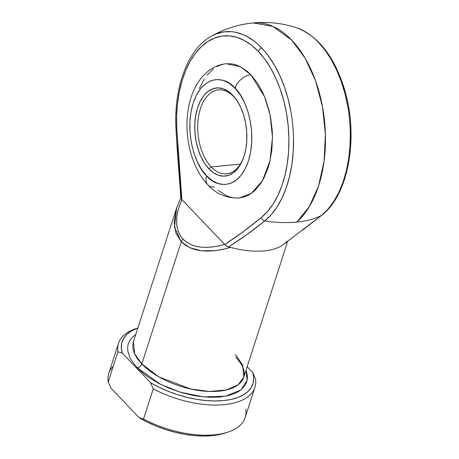 <?xml version="1.0" encoding="UTF-8"?>
<svg xmlns="http://www.w3.org/2000/svg" width="459" height="459" viewBox="0 0 459 459"><rect width="100%" height="100%" fill="white"/><g stroke="black" fill="none" stroke-linecap="round" stroke-linejoin="round"><path stroke-width="0.69" d="M286.909 243.62L286.25 241.882A57.966 28.131 -162.1 0 1 230.504 247.355A57.966 28.131 17.9 0 0 283.323 244.59L321.472 215.414L327.921 209.212L333.727 201.507L338.794 192.441L343.016 182.177L346.333 170.897L348.679 158.803L350.01 146.1L350.303 133.03C350.056 123.242 349.219 114.463 347.784 106.695L345.019 93.9L341.301 81.662L336.705 70.193L331.306 59.704L325.207 50.375L318.512 42.377L314.983 38.923L311.345 35.854L303.829 30.914L297.082 27.965C282.796 23.185 268.142 21.516 253.121 22.95C238.123 24.459 224.072 28.946 210.974 36.422L216.212 33.914L223.757 31.923L231.502 31.694L235.41 32.239L243.195 34.643L247.04 36.485L254.556 41.425L258.193 44.5L265.141 51.775L268.423 55.952L274.522 65.281L279.915 75.769L284.511 87.239L288.229 99.477L291 112.271C292.429 120.04 293.272 128.818 293.519 138.607L293.221 151.677L291.89 164.374L289.543 176.474L286.232 187.754L282.004 198.018L276.943 207.084L271.137 214.783L264.682 220.991C276.22 222.667 286.921 223.034 296.778 222.076A90.962 44.144 17.9 0 0 321.472 215.414A90.962 44.144 -162.1 0 1 296.778 222.076L309.217 206.791L318.517 186.096L324.048 161.407L325.42 134.424L322.539 106.981L315.608 80.973L305.103 58.173L291.74 40.151L272.91 26.392L253.121 22.95A105.398 61.5 84.4 0 1 291.74 40.151A105.398 61.5 84.4 0 1 325.42 134.424A105.398 61.5 84.4 0 1 296.778 222.076A90.962 44.144 -162.1 0 1 264.682 220.991A99.368 57.983 -95.6 0 0 293.519 138.607A99.368 57.983 -95.6 0 0 261.728 47.954A4.217 2.743 136.3 0 0 258.388 51.483A95.392 55.665 84.4 0 1 288.906 138.509A95.392 55.665 84.4 0 1 261.228 217.6A4.217 3.196 51.2 0 0 264.682 220.991L246.885 234.578L228.548 246.931L230.504 247.355L222.741 249.392L215.254 250.66L201.49 250.798L189.946 247.78L181.259 241.755L175.895 233.057L174.15 222.156L176.692 207.749M211.203 166.933A42.159 24.602 -95.6 0 0 242.645 160.059A42.159 24.602 84.4 0 1 226.648 173.812A42.159 24.602 84.4 0 1 211.203 166.933L240.464 164.058L211.203 166.933A42.159 24.602 84.4 0 1 197.995 120.929A42.159 24.602 84.4 0 1 218.409 89.901A42.159 24.602 84.4 0 1 233.861 96.78L232.724 95.191A44.265 25.83 84.4 0 1 236.293 99.574A44.265 25.83 84.4 0 1 242.306 160.845A44.265 25.83 84.4 0 1 208.931 168.855L211.203 166.933L208.931 168.855L204.634 163.404L200.962 156.748L198.047 149.141L196.01 140.879L194.932 132.278L194.846 123.66L195.752 115.37L197.628 107.716L200.394 100.997L203.945 95.472L208.151 91.352L212.838 88.794L217.83 87.898L222.942 88.696L227.968 91.157L232.724 95.191L237.016 100.641L240.694 107.297L243.603 114.905L245.64 123.167L246.724 131.767L246.81 140.385L245.898 148.676L244.022 156.33L241.256 163.043L237.705 168.573L233.505 172.693L228.817 175.252L223.82 176.147L218.713 175.349L213.682 172.888L208.931 168.855A44.265 25.83 84.4 0 1 197.628 107.716A44.265 25.83 84.4 0 1 232.724 95.191L233.861 96.78A42.159 24.602 84.4 0 1 236.775 100.28A42.159 24.602 -95.6 0 0 233.861 96.78A42.159 24.602 -95.6 0 0 200.44 108.708A42.159 24.602 -95.6 0 0 211.203 166.933M214.623 186.974A14.757 9.605 -43.7 0 1 207.887 184.851A14.757 9.605 -43.7 0 1 206.665 175.866C198.018 169.164 183.107 135.939 193.21 103.091C204.071 71.03 227.48 77.95 234.991 88.18A14.757 9.605 -43.7 0 1 250.878 74.731L240.304 66.63L226.161 63.721C219.689 64.421 213.831 66.779 208.593 70.789L203.228 75.695C198.971 80.365 195.551 85.89 192.964 92.265C189.9 99.832 188.006 108.089 187.283 117.034C185.201 142.02 193.004 169.417 207.916 184.885C215.925 193.939 226.402 198.305 239.34 197.984L251.383 193.325L262.479 180.685L270.047 160.748L272.474 137.235L270.07 114.848L264.55 96.671L250.878 74.731L257.424 83.033L263.024 93.177L265.4 98.817L269.186 110.963L270.563 117.355L272.21 130.465L272.468 137.057L271.837 150.001L269.703 162.211L268.096 167.885L263.885 178.126L261.314 182.584L255.382 189.969L252.071 192.826L248.577 195.086L244.928 196.722L239.271 197.99M135.703 334.64L132.496 337.204L130.436 339.591L128.933 342.202L127.992 345.007L127.619 347.985L127.826 351.106L129.96 357.664L131.865 361.032L137.252 367.785L144.579 374.355L148.877 377.487L158.55 383.299L169.331 388.325L180.817 392.376L192.556 395.291L198.386 396.283L209.665 397.299L220.096 396.995L229.276 395.377L236.85 392.508L239.937 390.638L244.584 386.117L246.087 383.506L247.034 380.7L247.401 377.717L247.194 374.596L246.03 370.275L247.108 380.345L240.906 389.915L225.633 396.203L203.452 396.897L180.003 392.124L160.306 384.206L137.252 367.785A4.217 2.743 136.3 0 0 141.797 363.941L158.934 376.914L190.617 389.008L209.568 391.464L226.488 389.938L238.273 384.688L243.804 377.16L242.645 364.939L235.49 354.744M235.811 86.131L235.433 88.226M180.829 197.686L176.635 207.921L133.483 341.53A57.966 28.131 17.9 0 0 141.797 363.941L181.259 241.755L141.797 363.941A57.966 28.131 17.9 0 0 200.273 390.712A57.966 28.131 17.9 0 0 243.804 377.16L244.286 372.823C244.022 368.29 241.204 363.126 235.851 357.32M235.209 181.23L235.237 180.932M225.765 245.548L224.772 244.555L226.356 246.007L228.548 246.931C240.952 239.122 253.001 230.475 264.682 220.991A4.217 3.196 -128.8 0 1 261.228 217.6C249.335 227.417 237.183 236.408 224.772 244.555L243.19 231.692L261.228 217.6L267.419 211.639L272.996 204.244L277.856 195.545L281.912 185.688L285.091 174.862L287.345 163.249L288.625 151.057L288.906 138.509L288.189 125.823L286.491 113.23L283.828 100.946L280.26 89.195L275.848 78.185L270.667 68.116L264.814 59.159L258.388 51.483L251.503 45.217L244.286 40.478L236.867 37.345L229.374 35.877L221.938 36.095L214.697 38.005L207.772 41.568L201.3 46.715L195.385 53.364L190.129 61.391L185.637 70.657L181.982 80.991L179.234 92.213L177.438 104.124L176.623 116.506L176.807 129.151L178.924 164.356L181.816 199.55L224.692 244.469L181.902 199.631L179.48 205.649L177.782 211.484L176.813 217.073L176.583 222.351L177.111 227.251L178.373 231.726L180.364 235.714L183.061 239.173L186.429 242.065L190.428 244.354L195.018 246.018L200.135 247.028L205.735 247.378L211.737 247.062L218.082 246.093L224.692 244.469C205.862 249.598 191.988 247.831 183.061 239.173C174.868 229.896 174.477 216.717 181.902 199.631L176.807 129.151A95.392 55.665 84.4 0 1 201.3 46.715A95.392 55.665 84.4 0 1 258.388 51.483A4.217 2.743 -43.7 0 1 261.728 47.954A99.368 57.983 -95.6 0 0 210.113 36.927M237.314 198.093L233.43 197.806L229.529 196.877L225.667 195.31L218.174 190.336M199.349 88.495L204.186 79.12M207.032 75.161L213.435 68.879M216.929 66.618L220.572 64.977L224.342 63.973M226.098 63.726L232.076 63.899L235.972 64.828L239.839 66.394L247.326 71.369L250.878 74.731A14.757 9.605 136.3 0 0 234.991 88.18L229.328 83.377L223.344 80.44L217.262 79.493L211.312 80.56L205.735 83.607L200.732 88.512L196.504 95.093L193.21 103.091L190.978 112.197L189.894 122.071L189.997 132.324L191.288 142.565L193.709 152.405L197.175 161.459L201.547 169.382L206.665 175.866L212.322 180.668L218.312 183.606L224.394 184.552L230.338 183.485L235.92 180.439L240.918 175.533L245.146 168.952L248.439 160.954L250.671 151.849L251.756 141.974L251.652 131.722L250.367 121.48L247.946 111.64L244.475 102.587L240.103 94.663L234.991 88.18C243.637 94.881 258.549 128.107 248.439 160.954C237.584 193.015 214.175 186.096 206.665 175.866A14.757 9.605 136.3 0 0 207.887 184.851M178.597 163.031L177.627 145.945M181.087 197.204L179.721 180.117M118.52 343.28L108.772 373.442A71.667 34.781 17.9 0 0 108.192 381.974L117.934 351.806A71.667 34.781 -162.1 0 1 118.52 343.28A71.667 34.781 -162.1 0 1 137.407 328.151M245.754 408.975A71.667 34.781 -162.1 0 1 227.767 432.166A71.667 34.781 -162.1 0 1 143.541 419.01L153.283 388.842L150.495 382.634L122.312 353.103L150.495 382.634A68.718 33.352 -162.1 0 0 223.522 400.581A68.718 33.352 -162.1 0 0 252.708 372.599L255.497 378.807L252.708 372.599L247.16 366.781L252.708 372.599L253.678 377.86L253.23 382.8L251.389 387.316L248.181 391.315L243.683 394.7L237.992 397.414L231.221 399.387L223.522 400.581L215.053 400.971L205.999 400.552L196.55 399.33L186.905 397.328L177.277 394.597L167.868 391.183L158.877 387.166L150.495 382.634L153.283 388.842A71.667 34.781 17.9 0 0 224.273 404.66A71.667 34.781 17.9 0 0 255.497 378.807A71.667 34.781 -162.1 0 1 254.917 387.333A71.667 34.781 -162.1 0 1 153.283 388.842L143.541 419.01A71.667 34.781 17.9 0 0 245.175 417.501L254.917 387.333M122.312 353.103L121.342 347.842L121.79 342.902L123.632 338.386L126.839 334.393L131.337 331.002L137.855 327.99A68.718 33.352 -162.1 0 0 122.312 353.103L117.934 351.806L122.312 353.103M227.767 432.166L224.881 433.112A68.718 33.352 17.9 0 1 139.163 417.713L143.541 419.01L139.163 417.713L110.98 388.182L139.163 417.713L147.546 422.246L156.536 426.262L165.951 429.67L175.579 432.407L185.218 434.403L194.668 435.631L203.721 436.05L212.19 435.66L219.89 434.461L224.979 433.084M113.293 366.19A71.667 34.781 -162.1 0 0 108.192 381.974L110.98 388.182L108.192 381.974L117.934 351.806A71.667 34.781 17.9 0 1 135.921 328.61L137.855 327.978M133.483 341.53L134.642 353.751L141.797 363.941A4.217 2.743 -43.7 0 1 137.252 367.785M294.684 27.242A99.368 57.983 84.4 0 1 348.633 112.042A99.368 57.983 84.4 0 1 321.472 215.414A4.217 3.196 51.2 0 0 321.805 215.185A4.217 3.196 -128.8 0 1 321.472 215.414L302.762 230.039M322.103 214.898A4.217 3.196 -128.8 0 1 321.805 215.185M286.726 241.222L286.25 241.882M286.456 242.243L286.961 243.54M180.875 198.145L177.008 146.742L176.004 129.042L176.807 129.151L176.004 129.042C173.554 88.214 187.542 49.423 210.974 36.422M180.938 198.42L181.816 199.55L180.938 198.42M176.698 207.732L174.466 227.211L181.259 241.755A4.217 2.743 -43.7 0 1 183.061 239.173A4.217 2.743 136.3 0 0 181.259 241.755C191.862 251.882 208.277 253.747 230.504 247.355L227.216 246.506M243.804 377.16L286.961 243.551L287.185 241.692M297.082 27.965C318.403 36.324 334.095 56.411 344.158 88.237C358.978 135.141 349.19 194.323 321.793 215.196L302.791 230.016"/></g></svg>

